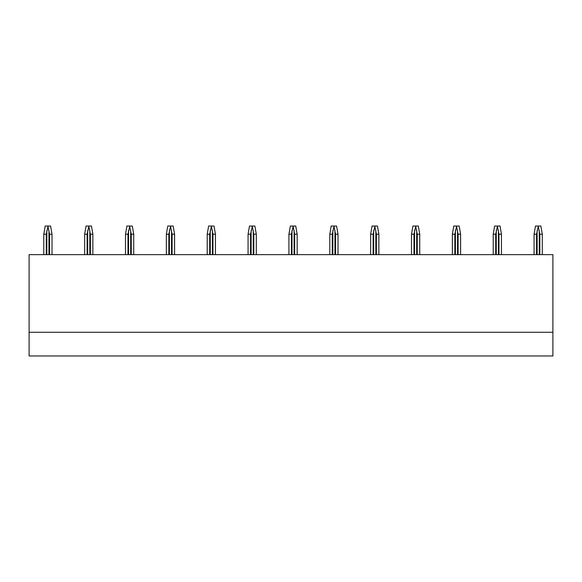 <?xml version="1.0" encoding="UTF-8"?>
<svg xmlns="http://www.w3.org/2000/svg" width="582" height="582" viewBox="0 0 582 582"><rect width="100%" height="100%" fill="white"/><g stroke="black" fill="none" stroke-linecap="round" stroke-linejoin="round"><path stroke-width="0.87" d="M29.1 332.264L29.1 355.966L552.9 355.966L552.9 332.264L29.1 332.264L29.1 254.64L552.9 254.64L552.9 332.264M43.781 254.64L43.781 234.204L45.192 226.034L50.598 226.034L52.009 234.204L49.528 234.204L47.891 226.034M47.891 226.849L46.262 234.204L43.781 234.204M52.009 254.64L52.009 234.204M49.528 254.64L49.528 234.204M46.262 254.64L46.262 234.204M84.645 254.64L84.645 234.204L86.056 226.034L91.454 226.034L92.865 234.204L90.385 234.204L88.755 226.034M88.755 226.849L87.118 234.204L84.645 234.204M92.865 254.64L92.865 234.204M90.385 254.64L90.385 234.204M87.118 254.64L87.118 234.204M125.501 254.64L125.501 234.204L126.912 226.034L132.31 226.034L133.722 234.204L131.248 234.204L129.611 226.034M129.611 226.849L127.975 234.204L125.501 234.204M133.722 254.64L133.722 234.204M131.248 254.64L131.248 234.204M127.975 254.64L127.975 234.204M166.357 254.64L166.357 234.204L167.769 226.034L173.167 226.034L174.578 234.204L172.105 234.204L170.468 226.034M170.468 226.849L168.831 234.204L166.357 234.204M174.578 254.64L174.578 234.204M172.105 254.64L172.105 234.204M168.831 254.64L168.831 234.204M207.214 254.64L207.214 234.204L208.625 226.034L214.023 226.034L215.435 234.204L212.961 234.204L211.324 226.034M211.324 226.849L209.695 234.204L207.214 234.204M215.435 254.64L215.435 234.204M212.961 254.64L212.961 234.204M209.695 254.64L209.695 234.204M248.07 254.64L248.07 234.204L249.482 226.034L254.887 226.034L256.298 234.204L253.817 234.204L252.188 226.034M252.188 226.849L250.551 234.204L248.07 234.204M256.298 254.64L256.298 234.204M253.817 254.64L253.817 234.204M250.551 254.64L250.551 234.204M288.934 254.64L288.934 234.204L290.345 226.034L295.743 226.034L297.155 234.204L294.674 234.204L293.044 226.034M293.044 226.849L291.407 234.204L288.934 234.204M297.155 254.64L297.155 234.204M294.674 254.64L294.674 234.204M291.407 254.64L291.407 234.204M329.79 254.64L329.79 234.204L331.202 226.034L336.6 226.034L338.011 234.204L335.538 234.204L333.901 226.034M333.901 226.849L332.264 234.204L329.79 234.204M338.011 254.64L338.011 234.204M335.538 254.64L335.538 234.204M332.264 254.64L332.264 234.204M370.647 254.64L370.647 234.204L372.058 226.034L377.456 226.034L378.867 234.204L376.394 234.204L374.757 226.034M374.757 226.849L373.127 234.204L370.647 234.204M378.867 254.64L378.867 234.204M376.394 254.64L376.394 234.204M373.127 254.64L373.127 234.204M411.503 254.64L411.503 234.204L412.914 226.034L418.32 226.034L419.731 234.204L417.25 234.204L415.613 226.034M415.613 226.849L413.984 234.204L411.503 234.204M419.731 254.64L419.731 234.204M417.25 254.64L417.25 234.204M413.984 254.64L413.984 234.204M452.367 254.64L452.367 234.204L453.778 226.034L459.176 226.034L460.588 234.204L458.107 234.204L456.477 226.034M456.477 226.849L454.84 234.204L452.367 234.204M460.588 254.64L460.588 234.204M458.107 254.64L458.107 234.204M454.84 254.64L454.84 234.204M493.223 254.64L493.223 234.204L494.635 226.034L500.033 226.034L501.444 234.204L498.97 234.204L497.334 226.034M497.334 226.849L495.697 234.204L493.223 234.204M501.444 254.64L501.444 234.204M498.97 254.64L498.97 234.204M495.697 254.64L495.697 234.204M534.08 254.64L534.08 234.204L535.491 226.034L540.889 226.034L542.3 234.204L539.827 234.204L538.19 226.034M538.19 226.849L536.56 234.204L534.08 234.204M542.3 254.64L542.3 234.204M539.827 254.64L539.827 234.204M536.56 254.64L536.56 234.204M48.953 254.64L48.953 230.392M46.836 254.64L46.836 230.392M89.817 254.64L89.817 230.392M87.693 254.64L87.693 230.392M130.674 254.64L130.674 230.392M128.549 254.64L128.549 230.392M171.53 254.64L171.53 230.392M169.406 254.64L169.406 230.392M212.386 254.64L212.386 230.392M210.262 254.64L210.262 230.392M253.25 254.64L253.25 230.392M251.126 254.64L251.126 230.392M294.106 254.64L294.106 230.392M291.982 254.64L291.982 230.392M334.963 254.64L334.963 230.392M332.839 254.64L332.839 230.392M375.819 254.64L375.819 230.392M373.695 254.64L373.695 230.392M416.676 254.64L416.676 230.392M414.559 254.64L414.559 230.392M457.539 254.64L457.539 230.392M455.415 254.64L455.415 230.392M498.396 254.64L498.396 230.392M496.271 254.64L496.271 230.392M539.252 254.64L539.252 230.392M537.128 254.64L537.128 230.392"/></g></svg>
